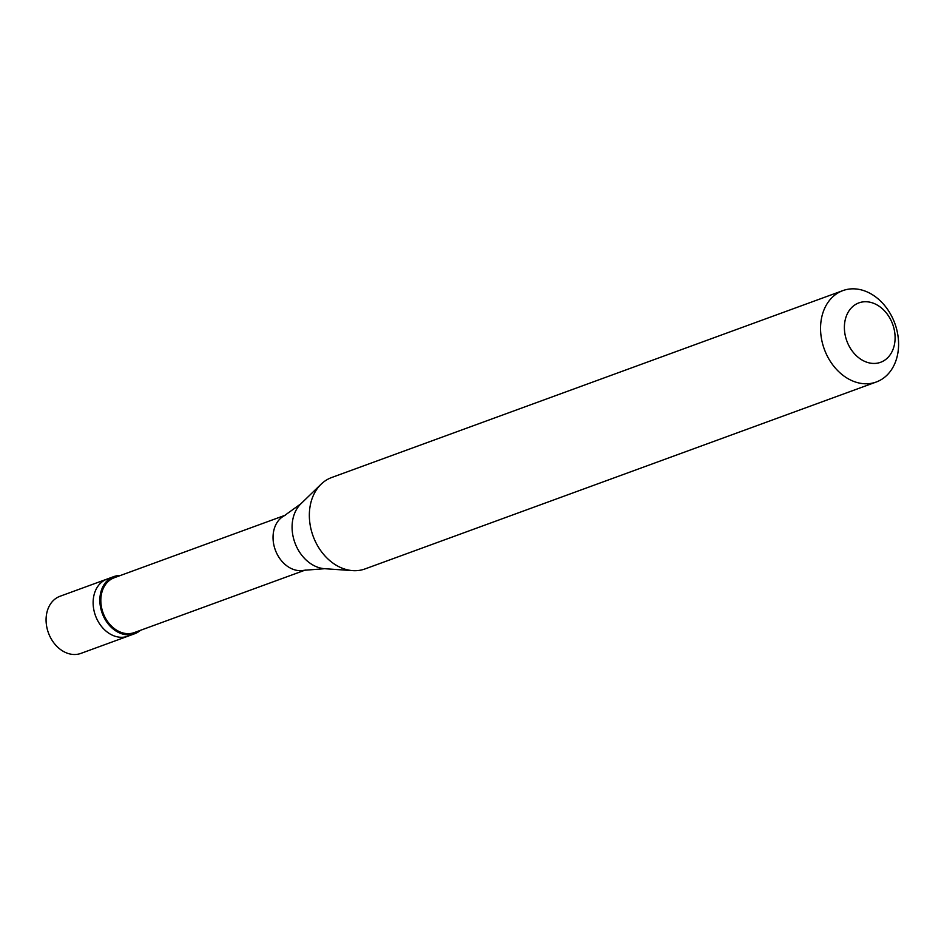 <?xml version="1.0" encoding="UTF-8"?>
<svg xmlns="http://www.w3.org/2000/svg" width="944" height="944" viewBox="0 0 944 944"><rect width="100%" height="100%" fill="white"/><g stroke="black" fill="none" stroke-linecap="round" stroke-linejoin="round"><path stroke-width="1.42" d="M113.799 576.607L60.027 596.266A30.409 23.458 69.9 0 0 58.894 596.726A30.409 23.458 -110.1 0 0 48.71 633.636A30.409 23.458 -110.1 0 0 80.913 653.39L127.959 636.185A30.409 23.458 -110.1 0 1 95.757 616.432A30.409 23.458 -110.1 0 1 105.94 579.533A30.409 23.458 69.9 0 1 107.073 579.073A30.409 23.458 69.9 0 0 105.94 579.533A30.409 23.458 -110.1 0 0 95.757 616.432A30.409 23.458 -110.1 0 0 127.959 636.185L134.685 633.731A30.409 23.458 -110.1 0 1 102.483 613.966A30.409 23.458 -110.1 0 1 112.655 577.067A30.409 23.458 69.9 0 1 113.799 576.607A30.409 23.458 69.9 0 1 120.384 575.498M129.104 635.725A30.409 23.458 -110.1 0 1 127.959 636.185M134.685 633.731A30.409 23.458 -110.1 0 0 135.818 633.271A30.409 23.458 69.9 0 0 140.432 630.332M285.241 515.223L114.212 577.752A29.193 22.526 69.9 0 0 113.127 578.2A29.193 22.526 -110.1 0 0 103.356 613.624A29.193 22.526 -110.1 0 0 134.26 632.586L305.29 570.058M842.862 290.61L331.651 477.522A48.651 37.536 69.9 0 0 329.834 478.266A48.651 37.536 -110.1 0 0 321.102 484.201A48.651 37.536 -110.1 0 0 313.101 536.109A48.651 37.536 -110.1 0 0 352.702 570.624A48.651 37.536 -110.1 0 0 365.068 568.913L876.28 382.001A48.651 37.536 -110.1 0 1 824.761 350.389A48.651 37.536 -110.1 0 1 841.033 291.354A48.651 37.536 69.9 0 1 842.862 290.61A48.651 37.536 69.9 0 1 894.381 322.223A48.651 37.536 69.9 0 1 878.097 381.258A48.651 37.536 -110.1 0 1 876.28 382.001M881.79 361.812A31.624 24.402 69.9 0 0 892.056 322.659A31.624 24.402 69.9 0 0 857.695 303.366A31.624 24.402 -110.1 0 0 847.429 342.507A31.624 24.402 -110.1 0 0 881.79 361.812M300.912 503.766A36.556 28.202 -110.1 0 0 294.906 542.765A36.556 28.202 -110.1 0 0 324.653 568.701L304.169 570.282A29.193 22.526 -110.1 0 1 275.294 549.939A29.193 22.526 -110.1 0 1 284.238 515.766L300.912 503.766L321.102 484.201M324.653 568.701L352.702 570.624"/></g></svg>
